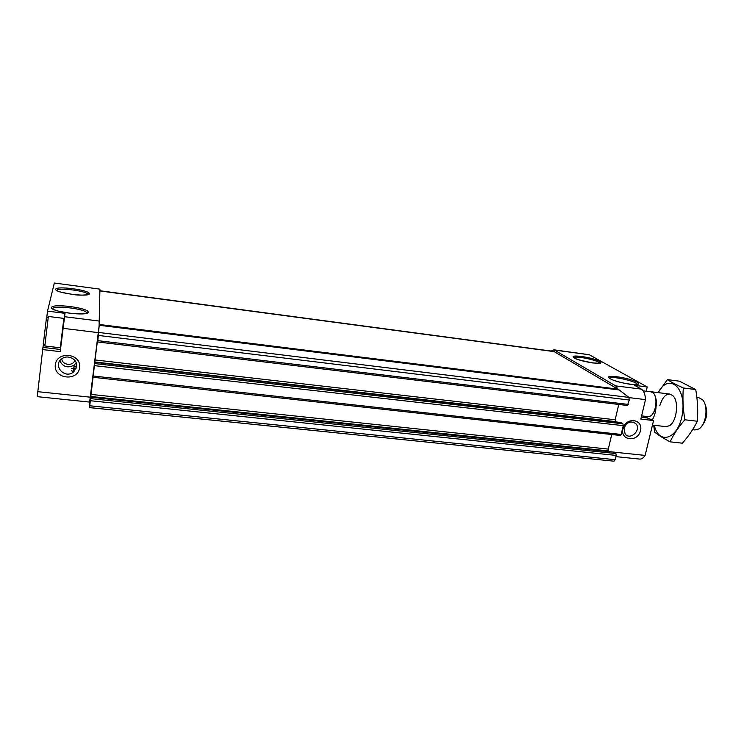 <?xml version="1.0" encoding="UTF-8"?>
<svg xmlns="http://www.w3.org/2000/svg" width="744" height="744" viewBox="0 0 744 744"><rect width="100%" height="100%" fill="white"/><g stroke="black" fill="none" stroke-linecap="round" stroke-linejoin="round"><path stroke-width="1.12" d="M43.366 343.728L46.398 318.274M60.478 349.466L42.947 347.42L37.237 396.654L89.522 402.076L89.736 401.193L89.55 407.591L614.033 461.196L615.204 459.708L616.218 455.421L615.893 453.552L613.754 452.138M42.947 347.42L43.543 343.923M46.714 318.041L47.504 311.122L54.331 283.027L99.919 289.137L99.101 326.002L89.736 401.193M99.919 289.137L54.331 283.027M42.324 349.55L60.218 351.624L65.007 313.336L47.504 311.122M79.617 367.592C81.524 353.372 56.87 350.48 55.289 364.858C53.549 379.152 78.046 381.793 79.617 367.592M37.544 391.642L90.359 397.184M62.952 328.318L98.385 332.652M629.08 397.612L645.494 399.621C645.234 394.255 643.839 390.749 641.3 389.103L634.706 385.364L647.224 386.954L589.313 354.749L554.001 349.82L615.707 385.894L618.58 389.893M99.901 290.737L553.769 351.401L617.78 389.093L617.836 389.8M551.202 351.056L554.001 349.82M645.494 399.621L640.844 419.077L653.558 420.546L645.122 455.412C643.43 457.997 641.588 459.225 639.608 459.085L615.93 456.63M613.912 452.138L645.122 455.412M622.914 428.721C625.685 416.668 643.504 418.76 640.51 430.702C637.766 442.634 620.022 440.727 622.914 428.721M646.201 391.223L647.224 386.954M653.558 420.546L647.382 417.979L645.708 416.38M99.24 324.477L617.78 389.093M99.101 326.002L99.203 325.277L619.268 389.977L628.913 397.398L629.284 400.03L627.397 405.489L97.743 341.942L98.143 335.237L95.037 359.938L615.167 419.765L618.757 404.448M99.203 325.277L97.743 341.98L627.397 405.489M89.55 407.591L95.037 359.938M94.823 361.975L615.493 421.578L615.167 419.765M615.493 421.578L616.032 421.932M620.747 422.49L622.905 423.81L623.24 425.652L621.166 434.45L620.171 435.398M611.717 434.515L608.304 449.097L608.62 450.929L609.652 451.673M624.002 428.237C626.932 421.913 630.903 420.416 635.915 423.764C641.728 429.865 630.224 440.811 625.146 434.012L624.002 428.237M76.678 366.55C77.888 359.519 68.03 354.153 62.05 358.654C52.145 364.988 64.44 379.431 73.396 372.121L76.678 366.55M641.272 417.263L647.382 417.979M652.46 414.166C656.84 408.317 657.612 402.03 654.776 395.306M641.607 415.896L647.978 416.64L650.219 416.156C656.106 413.543 658.142 396.71 653.055 392.813L650.991 391.818L643.132 390.842M643.03 409.925L644.816 402.467M60.329 347.783L63.835 318.395L48.351 316.451L44.826 345.969L60.329 347.783M701.964 425.875C707.228 418.891 708.13 411.386 704.68 403.35M692.599 429.697L694.998 429.976L698.914 428.925C706.316 424.768 708.623 405.378 702.401 399.63L698.849 397.714L696.868 397.473M652.181 419.979C654.394 416.435 655.687 412.102 656.05 406.987M650.33 391.735L648.591 391.521M658.235 392.637C668.056 373.144 685.94 386.062 682.62 412.13C679.663 438.244 659.221 446.558 654.302 425.308M659.779 405.787C663.044 395.483 667.414 392.125 672.883 395.696C679.281 401.183 676.808 421.904 669.293 425.773L665.834 426.628M653.697 425.233L654.627 432.097C658.254 435.063 663.397 438.309 670.074 441.834C673.562 434.468 678.491 427.121 684.861 419.774C683.001 408.921 682.499 398.319 683.345 387.977C676.612 384.974 671.283 382.193 667.368 379.617L658.105 392.627M670.074 441.834L682.369 443.182C688.6 436.17 693.594 428.851 697.342 421.243L684.861 419.774M667.368 379.617L679.467 381.188L695.724 389.558C697.602 400.198 698.142 410.753 697.342 421.243M683.345 387.977L695.724 389.558M71.601 368.419L76.344 368.057M55.679 289.239C54.665 292.922 89.475 297.488 89.382 293.703C89.791 290.076 56.488 285.622 55.679 289.239M51.503 307.467C50.322 311.848 88.304 316.637 88.21 312.154C88.675 307.858 52.48 303.189 51.503 307.467M64.458 316.693L99.491 321.092M615.707 385.894L641.3 389.103M554.922 350.145L589.313 354.749M574.396 357.957C581.603 362.207 607.411 365.592 599.534 361.296C592.159 357.129 567.17 353.781 574.396 357.957M610.154 378.715C618.524 383.634 645.987 387.094 636.883 382.128C628.364 377.31 601.812 373.888 610.154 378.715M99.891 290.941L554.587 351.68M98.906 332.484L628.913 397.398M98.589 335.46L629.284 400.03M97.938 340.65L628.243 404.42M95.074 362.375L620.914 422.518M95.037 363.611L622.905 423.81M94.823 365.685L623.24 425.652M93.53 376.046L621.166 434.45M90.749 394.385L608.304 449.097M90.535 396.45L608.62 450.929M90.731 397.24L613.949 452.157M90.675 398.626L615.893 453.552M90.452 400.728L616.218 455.421M89.829 405.778L615.204 459.708M637.292 384.416L637.115 384.071C635.19 380.807 609.894 375.515 609.466 378.278M599.683 363.174L599.562 362.951C597.925 360.161 574.712 355.399 573.977 357.706M74.009 371.619L71.322 370.772M63.249 328.29L64.458 328.495M86.797 313.112L86.397 312.387C83.142 308.379 52.74 305.124 52.657 308.844M73.935 366.894L76.678 366.494M88.071 294.512L87.773 294.029C85.058 290.588 56.749 287.333 56.739 290.504M61.761 358.859C62.264 365.23 72.819 366.457 74.846 360.422M59.818 360.868C63.026 366.969 67.797 368.392 74.112 365.137L76.223 362.812M95.074 362.347L620.831 422.48M93.344 377.32L620.347 435.473M90.731 397.212L613.846 452.12M89.55 407.619L614.033 461.196M637.022 384.481L637.841 384.034C637.217 384.109 639.226 384.834 631.74 384.453C623.946 383.681 613.949 380.556 612.842 379.952L610.247 378.77M599.497 363.221L600.082 362.756C602.119 363.239 599.673 363.314 592.754 362.96C580.115 360.282 574.145 358.692 574.852 358.19L574.582 358.069M74.065 371.572L73.479 371.368M86.285 313.308L87.067 312.22C89.531 313.457 84.621 313.922 72.345 313.605L58.832 311.28L53.791 309.597M87.699 294.643L88.415 293.806C91.252 294.029 83.542 296.112 73.275 294.54C62.31 292.578 57.102 291.397 57.623 290.988M635.915 423.764L633.302 422.09M76.204 362.765L74.112 365.137L73.396 372.121M43.226 343.551L44.807 345.393M46.221 318.404L48.193 316.991M669.749 394.078L649.456 391.539M665.871 426.628L652.46 425.094"/></g></svg>
